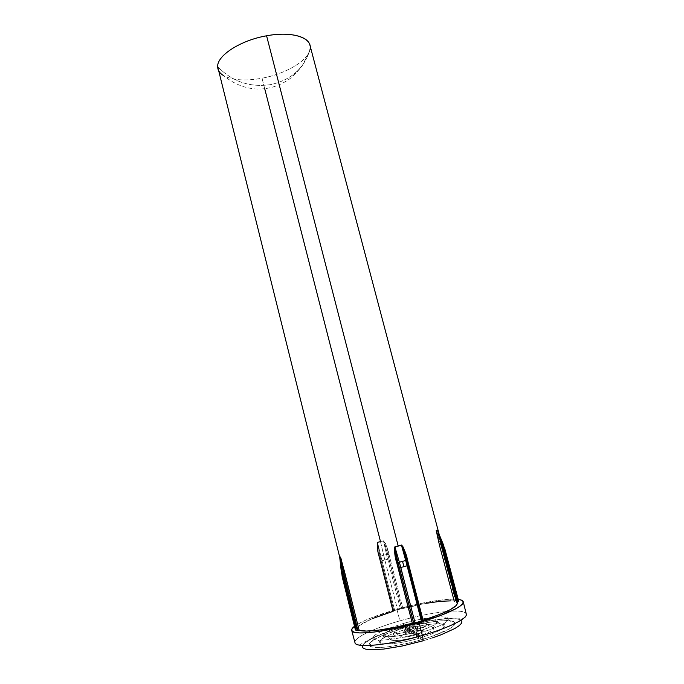 <?xml version="1.0" encoding="UTF-8"?>
<svg xmlns="http://www.w3.org/2000/svg" width="684" height="684" viewBox="0 0 684 684"><rect width="100%" height="100%" fill="white"/><g stroke="black" fill="none" stroke-linecap="round" stroke-linejoin="round"><path stroke-width="0.51" stroke-dasharray="3.42 2.56" d="M457.074 602.159L437.64 530.707L436.212 530.519L437.529 537.521L454.27 601.287C446.584 599.56 424.388 602.809 402.876 608.563L400.397 608.863L387.683 559.204L384.836 559.974L383.69 555.28L386.554 554.51L400.397 608.863L394.702 610.479L382.014 560.76L384.836 559.974L397.532 609.658L384.836 559.974L387.683 559.204L388.888 558.99L401.696 608.717L387.819 554.553L401.628 608.692L393.864 610.889L380.073 556.673L393.907 610.923L393.12 611.325C370.326 618.404 358.467 624.21 357.561 628.75L339.674 556.896L343.171 576.586L356.62 629.212L342.308 571.79L356.313 629.306L355.364 629.767L357.561 628.758L356.62 629.212L342.308 571.79L343.265 571.414L341.307 571.867L343.231 571.294L342.291 571.662L339.683 556.973M355.013 642.772C352.978 638.061 373.994 628.134 399.892 620.841C388.786 624.022 379.15 627.373 370.984 630.904C360.049 635.71 354.705 639.6 354.953 642.567C356.475 644.995 358.125 645.705 359.878 644.696L373.156 637.497C380.176 634.273 389.88 630.802 402.277 627.083C421.669 621.816 439.273 617.968 457.536 618.122C466.001 618.678 465.573 617.9 466.266 613.984C465.06 611.265 458.502 610.436 446.601 611.487C432.741 612.873 417.172 615.993 399.892 620.841L396.908 609.29L369.446 618.533L362.46 621.628L354.492 626.262C362.229 620.85 376.371 615.19 396.908 609.29L399.892 620.841C430.116 612.094 463.41 608.102 466.095 613.565M432.416 637.881L422.652 640.917C450.414 632.914 467.471 622.902 460.358 619.798C453.654 616.566 427.004 620.14 402.406 627.202L429.851 620.841L445.737 618.781L457.04 618.892L460.358 619.798L461.888 621.26M308.433 53.566L302.003 66.143C296.095 73.239 291.726 77.668 288.904 79.421C281.808 84.218 274.241 87.236 266.213 88.475C251.139 90.647 236.826 86.304 223.283 75.428C232.184 80.285 245.103 81.208 262.023 78.215C282.518 74.453 302.73 63.937 308.433 53.566L310.023 49.505C304.371 68.152 291.367 79.831 271.009 84.551C250.147 87.723 232.372 81.764 217.666 66.664C232.372 81.764 250.147 87.723 271.009 84.551C291.367 79.831 304.371 68.152 310.023 49.505L309.946 45.204M383.681 634.675C381.672 638.309 399.011 636.949 416.205 631.905L416.522 636.761L416.205 631.905C428.765 628.126 435.905 624.851 437.598 622.072C437.837 619.713 432.553 619.371 421.754 621.038C430.193 619.695 435.375 619.653 437.298 620.91C438.615 623.5 431.587 627.168 416.205 631.905L418.796 638.3L418.48 633.393C398.02 639.378 376.362 641.908 373.558 638.89C371.737 636.616 376.337 633.256 387.366 628.801L403.312 623.475L403.671 628.057C382.159 634.128 365.598 642.541 369.693 645.91C372.771 649.526 397.609 646.782 421.113 639.873L418.48 633.393L418.796 638.3C437.136 632.623 445.532 628.177 443.984 624.971C441.291 622.201 422.686 624.458 405.663 629.408L403.312 623.475C422.994 617.78 444.54 615.053 447.772 618.105C449.687 621.679 439.923 626.775 418.48 633.393C394.377 640.472 370.3 642.302 373.148 637.266C374.276 634.957 379.013 632.136 387.366 628.801L403.312 623.475L405.663 629.408C387.46 634.932 378.945 639.403 380.124 642.832C382.493 645.559 401.183 643.464 418.796 638.3L416.205 631.905C399.174 636.436 388.435 637.745 383.972 635.838C382.715 633.504 388.495 630.221 401.328 625.98L405.313 624.783L405.663 629.408L405.313 624.783L421.746 621.038L401.328 625.98C391.017 629.323 385.135 632.221 383.681 634.675L390.316 638.873C388.82 641.849 402.782 640.805 416.522 636.761C428.842 632.956 434.502 629.964 433.502 627.784C429.766 626.176 421.164 627.177 407.69 630.785L405.407 625.014L407.69 630.785C395.438 634.513 389.718 637.522 390.555 639.796C394.129 641.43 402.791 640.421 416.522 636.761L413.974 630.443C403.654 633.196 397.13 633.991 394.394 632.837C393.71 631.178 398.028 628.938 407.348 626.108L407.69 630.785L407.348 626.108C417.514 623.398 424.012 622.611 426.842 623.748C427.611 625.347 423.328 627.579 413.974 630.443L414.299 635.256C420.617 633.316 423.533 631.777 423.037 630.639C421.139 629.819 416.718 630.332 409.767 632.187L407.348 626.108L409.767 632.187C403.466 634.111 400.542 635.65 400.986 636.813C402.842 637.642 407.279 637.129 414.299 635.256L411.794 629.024C408.126 629.998 405.8 630.28 404.808 629.87C404.56 629.289 406.099 628.485 409.425 627.476L409.767 632.187L409.425 627.476C413.076 626.501 415.402 626.219 416.402 626.63C416.667 627.202 415.128 627.997 411.794 629.024L412.127 633.786L412.589 633.538L411.888 633.623L409.425 627.476L411.888 633.623L411.417 633.837L412.127 633.786L411.794 629.024C407.39 630.152 405.048 630.357 404.748 629.613L409.425 627.476C413.803 626.339 416.146 626.142 416.462 626.877L411.794 629.024L414.299 635.256C419.506 633.692 422.464 632.307 423.157 631.118C422.498 629.69 418.035 630.041 409.767 632.187C404.569 633.743 401.602 635.128 400.867 636.334C401.465 637.77 405.945 637.411 414.299 635.256L413.974 630.443C401.594 633.64 395.001 634.196 394.206 632.127C395.343 630.383 399.73 628.374 407.348 626.108C419.54 622.953 426.098 622.397 427.021 624.458C425.961 626.159 421.618 628.16 413.974 630.443L416.522 636.761C426.679 633.7 432.416 631.016 433.741 628.716C435.101 625.68 421.019 626.877 407.69 630.785C397.575 633.794 391.787 636.496 390.316 638.873M380.851 556.066L377.585 542.549L380.526 541.745L383.69 555.28L380.851 556.066L383.69 555.28L380.526 541.745L383.493 540.95L386.554 554.51L383.69 555.28L384.836 559.974L382.014 560.76L380.851 556.066L394.702 610.479L393.864 610.889L381.159 561.094L382.014 560.76L381.159 561.094L380.03 556.537L380.851 556.066L380.039 556.554L379.372 553.775L377.585 542.549L380.851 556.066M264.699 88.663L262.023 78.215C285.365 73.992 307.945 60.893 310.023 49.505M426.585 603.262L402.876 608.563L388.948 554.228L385.537 543.677L383.459 540.796L377.551 542.395L377.141 545.952L379.269 556.998L393.12 611.325L393.916 610.94L380.082 556.682L379.269 556.998L380.082 556.682L379.244 556.879L380.048 556.562L377.551 542.395L383.493 540.95L384.964 544.122L387.794 554.442L388.888 558.99L387.683 559.204L386.554 554.51L387.794 554.442L386.554 554.51L383.459 540.796L380.484 541.591L262.023 78.215C240.315 82.482 220.137 78.643 217.931 68.828M422.31 620.696L407.989 565.377M445.002 549.466L458.75 601.45L457.228 600.817L443.574 549.132L444.993 549.432L443.574 549.132L436.264 530.681L437.7 530.87L443.36 544.584L441.941 544.319L443.36 544.584L445.01 549.449M458.767 601.467L455.895 601.005L440.735 544.832L455.895 601.005L450.739 600.877M396.908 609.29L417.471 604.134L436.768 600.586L452.209 599.158L458.22 599.398C447.669 597.996 421.07 602.407 396.908 609.29M357.852 630.332L358.63 630.169M412.298 623.261L413.102 623.098M413.119 623.098L413.615 623.098M422.267 620.533L423.054 620.191M439.196 534.512L437.7 530.87L442.078 545.387L456.826 602.347L457.622 601.963M372.378 618.61L359.69 625.373L357.929 627.219L357.561 628.758L339.7 557.135M362.315 646.098L363.691 643.918L371.634 638.634L385.212 632.794L402.406 627.202C377.748 634.213 358.809 643.738 362.845 647.842C366.453 652.057 394.959 648.971 422.652 640.917M403.671 628.057L382.39 635.462L372.942 640.352L370.266 642.524L369.146 644.396L369.659 645.884L371.839 646.919L380.928 647.457L387.537 646.902L412.358 642.233L429.484 637.283L448.866 629.203L452.569 626.801L454.629 624.697L455.014 622.979L453.757 621.696L450.936 620.892L441.231 620.773L427.491 622.543L403.671 628.057L403.312 623.475C426.183 616.806 450.645 614.531 448.191 619.73C445.891 623.569 435.982 628.126 418.48 633.393L421.113 639.873C441.197 633.786 452.483 628.502 454.963 624.022C457.519 617.968 429.586 620.474 403.671 628.057M418.796 638.3C433.904 633.735 442.42 629.742 444.344 626.347C446.319 621.807 425.328 623.646 405.663 629.408C390.632 633.871 382.005 637.89 379.774 641.455C377.5 645.867 398.216 644.362 418.796 638.3M411.888 633.623L412.58 633.538L411.888 633.623M443.574 549.132L457.228 600.817L455.895 601.005L442.257 549.372L443.574 549.132L442.257 549.372L440.693 544.712L441.941 544.319L443.574 549.132M441.941 544.319L440.693 544.712L436.264 530.681L441.941 544.319M454.27 601.287L455.587 601.091L440.735 544.832L436.264 530.681L437.7 530.87L440.06 537.556M422.225 620.61L406.219 558.751M342.222 576.971L343.171 576.586L342.222 576.963M440.735 544.832L439.436 545.071L440.735 544.832M439.41 544.951L440.693 544.712L439.436 545.071M439.179 534.435L437.811 531.117L439.812 536.82M401.696 608.717L402.876 608.563L388.982 554.348L387.819 554.553L401.696 608.717M388.982 554.348L387.794 554.442L388.982 554.348M388.948 554.228C388.05 549.175 386.221 544.695 383.459 540.796L387.794 554.442L388.948 554.228M373.558 638.89L369.693 645.91M447.772 618.105L443.984 624.971M383.972 635.838L380.124 642.832M437.298 620.91L433.502 627.784M394.394 632.837L390.555 639.796M426.842 623.748L423.037 630.639M404.808 629.87L400.986 636.813M416.402 626.63L412.589 633.538M404.748 629.613L411.417 633.837M416.462 626.877L423.157 631.118M394.206 632.127L400.867 636.334M427.021 624.458L433.741 628.716M437.598 622.072L444.344 626.347M373.148 637.266L379.774 641.455M448.191 619.73L454.963 624.022M379.714 555.211L393.856 610.872M406.621 560.273L406.185 558.648M393.916 610.94L379.714 555.22"/><path stroke-width="1.03" d="M342.222 576.98L355.364 629.767L341.316 571.875L355.364 629.767L356.261 630.588L342.111 572.328L341.316 571.875L339.674 556.887L341.316 571.875L342.111 572.328L340.487 557.255L339.649 556.716L340.461 557.084L341.042 558.683L359.117 630.161C364.435 632.709 388.11 629.776 412.29 623.261L396.788 562.992L398.088 562.77L399.439 567.737L400.798 567.506L399.439 567.737L413.7 623.141L415.077 622.962L399.353 562.231L398.054 562.641L413.615 623.098L398.088 562.77L413.7 623.141L421.404 621.149L407.091 565.771L400.798 567.506L415.077 622.962L422.31 620.696L406.629 560.281L402.619 547.251L401.474 545.216L394.95 546.995L399.353 562.231L402.534 561.367L399.353 562.231L400.798 567.506L403.962 566.643L402.534 561.367L405.68 560.487L401.423 545.045L398.182 545.935L401.423 545.045L402.799 546.396L405.15 552.048L423.071 620.183C445.763 612.915 457.177 607.23 457.331 603.134L309.946 45.204C308.014 36.107 289.024 31.558 266.58 35.799L398.182 545.935L401.423 545.045C404.441 549.346 406.458 554.305 407.476 559.914L423.071 620.183L438.641 614.848L450.192 609.701L456.425 605.383L457.322 603.108M466.095 613.565C469.181 617.635 450.046 627.579 422.353 635.479C423.251 639.266 423.353 641.079 422.652 640.917L402.175 646.012L383.459 649.107L369.668 649.714L365.307 649.065L362.845 647.842L362.315 646.098M358.63 630.169L366.265 631.076L378.543 630.152L394.557 627.442L412.29 623.261L394.993 554.818L394.335 548.705L394.899 546.815L398.182 545.935L266.58 35.799C240.443 40.288 216.913 55.652 217.666 66.664C217.717 70.213 219.59 73.137 223.283 75.428M419.044 622.534C385.605 632.255 351.627 635.855 351.696 630.34C351.465 629.229 352.397 627.878 354.492 626.262L351.738 629.434L352.209 631.195L354.851 632.384L359.639 632.931L366.427 632.794L374.986 631.956L395.976 628.297L419.044 622.534L422.353 635.479L419.044 622.534L440.069 615.694L455.416 608.991L460.178 606.058L462.777 603.544L463.188 601.552L461.461 600.142L458.22 599.398C461.204 599.774 462.871 600.535 463.239 601.706C464.958 605.648 445.857 614.933 419.044 622.534M351.696 630.34L354.953 642.567C354.996 648.475 388.999 645.269 422.353 635.479C449.089 627.844 468.07 618.25 466.266 613.984L463.256 601.8M372.378 618.61L393.12 611.325L379.244 556.879C377.611 552.014 377.046 547.183 377.551 542.395L380.484 541.591L264.699 88.663M355.364 629.767L356.261 630.588L357.535 630.426L343.402 572.405L357.852 630.332L343.385 572.277L342.111 572.328L343.026 577.458L356.261 630.588L357.535 630.426L344.274 577.245L343.026 577.458L344.274 577.245L343.402 572.405L344.642 572.183L359.117 630.161L357.852 630.332M440.06 537.556L442.608 545.088L443.386 544.609L442.608 545.088L444.181 549.774L445.01 549.449L444.181 549.774L457.647 601.954L442.651 545.208L457.947 601.869L458.767 601.467L445.002 549.466M310.023 49.505C313.127 37.979 292.778 30.797 266.58 35.799C240.443 40.288 216.913 55.652 217.666 66.664L339.7 557.135M412.29 623.261L413.615 623.098M456.835 602.365L437.64 530.707L436.212 530.519L439.41 544.951M439.812 536.82L442.608 545.088L442.044 545.268L442.651 545.208L442.078 545.387L442.651 545.208L457.647 601.954L458.767 601.467L443.377 544.626M450.739 600.877L440.342 601.296L426.585 603.262M461.888 621.26L461.512 623.244L459.186 625.672L454.937 628.468L441.291 634.701L432.416 637.881M422.652 640.917C423.353 641.079 423.251 639.266 422.353 635.479C389.495 645.115 355.8 648.423 355.013 642.772M402.534 561.367L403.962 566.643L407.091 565.771L405.68 560.487L402.534 561.367M443.36 544.584L439.196 534.512M407.091 565.771L421.404 621.149L422.31 620.704L408.006 565.394L407.091 565.771L408.006 565.394L406.638 560.273L405.68 560.487L407.091 565.771M407.989 565.377L401.474 545.216L405.68 560.487L406.638 560.273M399.353 562.231L394.95 546.995L395.241 550.919L398.054 562.641L399.353 562.231M342.111 572.328L343.385 572.277L340.487 557.255L342.111 572.328M339.683 556.973L340.461 557.084L344.616 572.055L343.385 572.277L344.642 572.183L343.402 572.405L340.487 557.255L339.674 556.887L342.222 576.971M423.071 620.183L422.267 620.533M406.664 560.367L407.51 560.042L406.664 560.367M406.629 560.247L407.476 559.914L406.629 560.247M396.788 562.992L398.088 562.77L396.788 562.992M398.233 546.106L394.899 546.815L398.233 546.106M394.899 546.815L394.95 546.995C395.309 551.997 396.344 557.212 398.054 562.641L396.754 562.864C394.924 557.46 394.309 552.116 394.899 546.815M439.436 545.071L454.27 601.287M457.647 601.954L457.074 602.159M439.179 534.435L445.01 549.449"/></g></svg>
